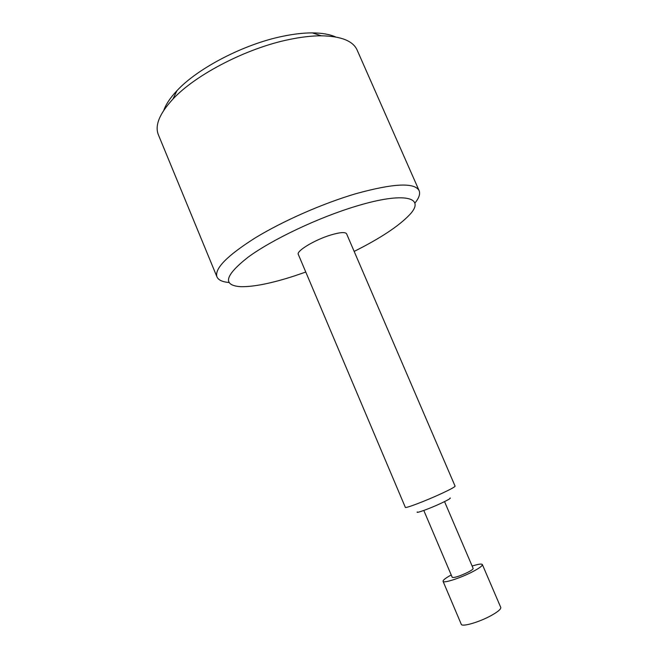 <?xml version="1.0" encoding="UTF-8"?>
<svg xmlns="http://www.w3.org/2000/svg" width="658" height="658" viewBox="0 0 658 658"><rect width="100%" height="100%" fill="white"/><g stroke="black" fill="none" stroke-linecap="round" stroke-linejoin="round"><path stroke-width="0.99" d="M228.959 282.479C222.396 281.937 218.398 280.078 216.967 276.895C214.302 268.752 227.051 255.756 255.214 237.908C282.94 220.965 322.93 203.388 355.896 193.691C393.55 183.311 414.622 182.299 419.121 190.664C420.429 193.904 419.006 198.074 414.853 203.19M216.967 276.895L158.397 134.832C154.622 125.571 159.458 113.653 172.914 99.087C195.615 74.625 246.717 48.141 289.125 39.538C301.027 37.045 311.744 35.795 321.277 35.803C341.107 36.174 353.058 40.928 357.13 50.066L419.121 190.664M305.773 272.05L294.373 275.957C271.705 283.294 253.873 286.88 240.861 286.699C222.215 285.465 224.674 275.587 248.255 257.064C272.519 239.29 318.883 217.329 356.406 206.119C405.089 191.322 425.94 197.573 409.663 214.697C398.888 226.056 380.382 238.295 354.16 251.414M163.826 110.24C165.964 104.203 170.348 97.68 176.969 90.664C197.836 68.087 244.184 44.028 282.924 36.248C293.797 33.986 303.626 32.875 312.402 32.9C322.042 32.974 329.781 34.331 335.621 36.963M330.735 235.013C340.03 232.258 345.318 231.863 346.601 233.829L455.081 486.139C454.974 486.92 450.417 489.412 441.411 493.599C425.849 500.828 405.015 508.741 405.336 507.351L298.321 254.424C296.042 251.126 314.713 239.833 330.735 235.013M417.295 511.949C415.239 513.857 430.036 508.47 441.255 503.189C448.131 499.94 451.084 498.196 450.121 497.95M423.801 510.46L452.235 577.346C454.275 577.93 459.424 576.285 467.674 572.394C471.408 570.453 473.234 569.137 473.143 568.43L444.545 501.618M451.224 574.969C445.589 578.053 442.867 580.167 443.056 581.318C443.303 583.547 460.115 578.193 472.156 571.966C479.147 568.323 482.553 565.855 482.355 564.548C481.656 563.618 478.243 564.12 472.123 566.061M443.056 581.318L461.266 624.278C461.793 627.173 478.901 622.295 490.868 615.724C497.818 611.882 501.116 609.119 500.763 607.433L482.355 564.548M176.969 90.664L172.914 99.087M312.402 32.9L321.277 35.803"/></g></svg>

